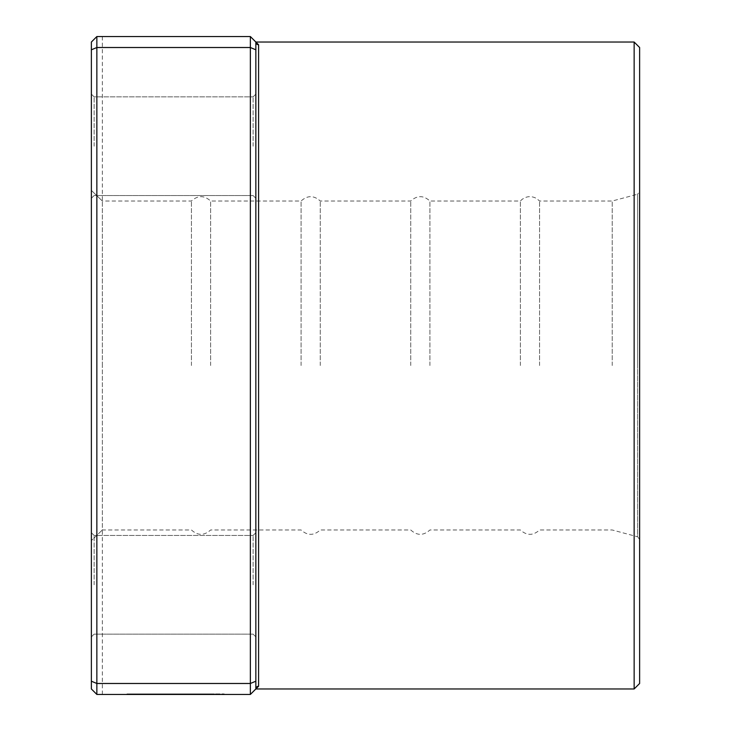 <?xml version="1.0" encoding="UTF-8"?>
<svg xmlns="http://www.w3.org/2000/svg" width="731" height="731" viewBox="0 0 731 731"><rect width="100%" height="100%" fill="white"/><g stroke="black" fill="none" stroke-linecap="round" stroke-linejoin="round"><path stroke-width="0.55" stroke-dasharray="3.65 2.74" d="M520.381 365.5L520.381 201.025L520.381 365.5M539.569 365.5L539.569 201.025L539.569 365.5M410.731 365.5L410.731 201.025L410.731 365.5M429.919 365.5L429.919 201.025L429.919 365.5M639.625 683.485L639.625 47.515M612.212 365.5L612.212 201.025L612.212 365.5M256.618 42.142L255.85 42.032A2.741 2.714 0 0 0 258.591 44.746L258.591 686.254A2.741 2.714 0 0 0 255.85 688.967L255.85 42.032L250.367 36.55L250.367 694.45L255.85 688.967L255.85 42.032L255.85 688.967L256.618 688.858M151.536 693.902L224.189 693.902L126.956 693.902L214.439 693.902L151.536 693.902L151.536 694.45L214.439 694.45L126.956 694.45L224.189 694.45L151.536 694.45M214.439 693.902L214.439 694.45M194.939 693.902L126.956 693.902L126.956 694.45L194.939 694.45L126.956 694.45L126.956 693.902L194.939 693.902L194.939 694.45L194.939 693.902L180.319 693.902L180.319 694.45L180.319 693.902L194.939 693.902L194.939 694.45M224.189 693.902L224.189 694.45M185.199 693.902L185.199 694.45M255.85 584.8L255.85 532.716L255.85 584.8M253.109 584.8L253.109 535.457L253.109 584.8M255.85 146.2L255.85 94.116L255.85 146.2M253.109 146.2L253.109 96.858L253.109 146.2M91.375 584.8L91.375 532.716L91.375 584.8M94.116 584.8L94.116 535.457L94.116 584.8M91.375 146.2L91.375 94.116L91.375 146.2M94.116 146.2L94.116 96.858L94.116 146.2M191.431 365.5L191.431 201.025L191.431 365.5M210.619 365.5L210.619 201.025L210.619 365.5M301.081 365.5L301.081 201.025L301.081 365.5M320.269 365.5L320.269 201.025L320.269 365.5M634.142 42.032L634.142 688.967M102.34 694.45L102.34 529.975L91.375 540.593L91.375 42.032L91.375 688.967L91.375 540.593L91.375 688.967L96.858 694.45L102.34 694.45L96.858 694.45L96.858 36.55L102.34 36.55L96.858 36.55L91.375 42.032L91.375 540.593L102.34 529.975L102.34 365.5L102.34 529.975L191.431 529.975C197.827 535.768 204.223 535.768 210.619 529.975L301.081 529.975C307.477 535.768 313.873 535.768 320.269 529.975L410.731 529.975C417.127 535.768 423.523 535.768 429.919 529.975L520.381 529.975C526.777 535.768 533.173 535.768 539.569 529.975L612.212 529.975L637.596 536.773L637.596 365.5L637.596 536.773L639.625 539.423M102.34 365.5L102.34 201.025L102.34 365.5M250.367 694.45L96.858 694.45L91.375 688.967L96.858 694.45M255.85 681.21L250.367 683.485L96.858 683.485L91.375 681.21M255.85 49.79L250.367 47.515L96.858 47.515L91.375 49.79M250.367 36.55L96.858 36.55L91.375 42.032L96.858 36.55M102.34 36.55L102.34 201.025L91.375 190.407L102.34 201.025L191.431 201.025C197.827 195.232 204.223 195.232 210.619 201.025L301.081 201.025C307.477 195.232 313.873 195.232 320.269 201.025L410.731 201.025C417.127 195.232 423.523 195.232 429.919 201.025L520.381 201.025L521.852 199.581C526.622 196.027 531.592 195.707 536.782 198.622L539.569 201.025L612.212 201.025L637.596 194.227L637.596 365.5L637.596 194.227L639.625 191.577M139.301 693.902L139.301 694.45L139.301 693.902M137.711 693.902L137.711 694.45M144.647 693.902L144.647 694.45M144.601 693.902L144.601 694.45M180.319 693.902L180.319 694.45L180.319 693.902M253.109 535.457L255.85 532.716L253.109 535.457L94.116 535.457L91.375 532.716L94.116 535.457L253.109 535.457M253.109 96.858L255.85 94.116L253.109 96.858L94.116 96.858L91.375 94.116L94.116 96.858L253.109 96.858M94.116 195.542L253.109 195.542L255.85 198.284L253.109 195.542L94.116 195.542L91.375 198.284L94.116 195.542M94.116 634.142L253.109 634.142L255.85 636.884L253.109 634.142L94.116 634.142L91.375 636.884L94.116 634.142"/><path stroke-width="1.1" d="M634.142 688.967L634.142 42.032L639.625 47.515L639.625 683.485L634.142 688.967L255.85 688.967A2.741 2.714 180 0 1 258.591 686.254L255.85 688.967L258.591 686.254L258.591 44.746L255.85 42.032L255.85 688.967L250.367 694.45L96.858 694.45L91.375 688.967L91.375 42.032L96.858 36.55L96.858 694.45M250.367 694.45L250.367 36.55L96.858 36.55M255.85 49.79L250.367 47.515L96.858 47.515L91.375 49.79M255.85 681.21L250.367 683.485L96.858 683.485L91.375 681.21M634.142 42.032L255.85 42.032L258.591 44.746A2.741 2.714 180 0 1 255.85 42.032L250.367 36.55"/></g></svg>
